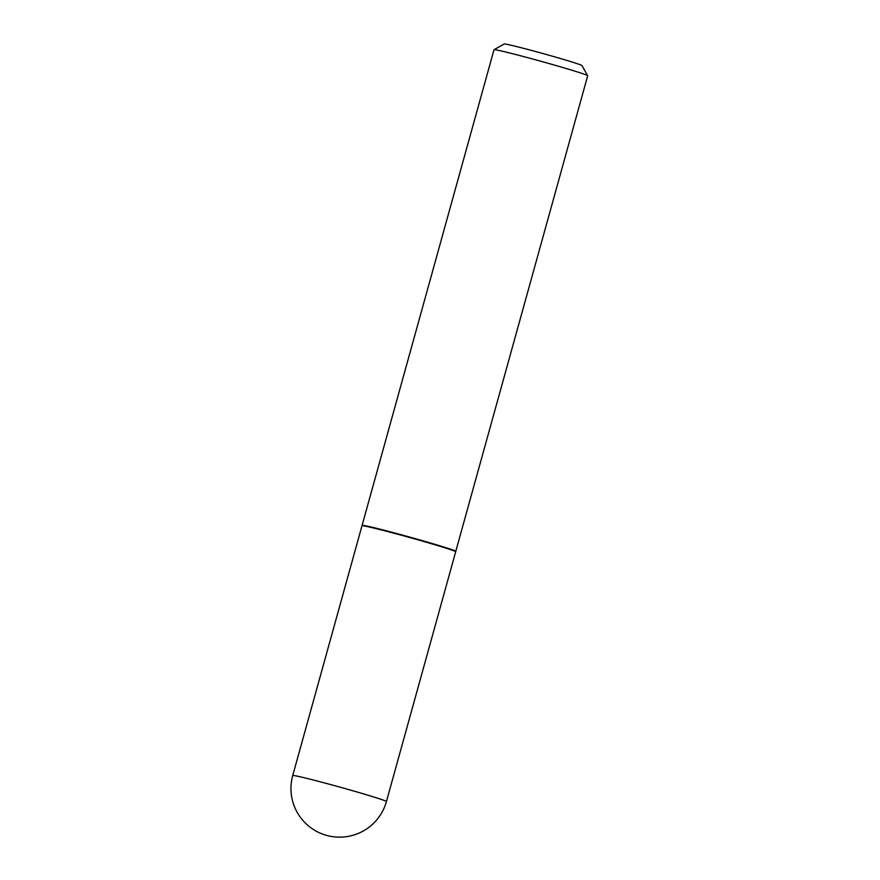 <?xml version="1.0" encoding="UTF-8"?>
<svg xmlns="http://www.w3.org/2000/svg" width="880" height="880" viewBox="0 0 880 880"><rect width="100%" height="100%" fill="white"/><g stroke="black" fill="none" stroke-linecap="round" stroke-linejoin="round"><path stroke-width="1.32" d="M361.988 525.778A48.62 1.441 15.5 0 1 386.397 531.234A48.62 1.441 15.5 0 1 455.686 551.76L386.43 801.526A48.62 1.441 15.5 0 0 380.699 799.205A48.62 1.441 15.5 0 0 317.13 781A48.62 1.441 15.5 0 0 292.732 775.533L361.988 525.778M450.076 549.043A48.62 1.441 15.5 0 1 455.796 551.364A48.62 1.441 15.5 0 1 455.763 551.397L587.697 75.746A48.62 1.441 15.5 0 0 587.697 75.702A48.62 1.441 15.5 0 0 581.977 73.425A48.62 1.441 15.5 0 0 530.134 58.322A48.62 1.441 15.5 0 0 494.032 49.72A48.62 1.441 15.5 0 0 493.999 49.764L362.098 525.382A48.62 1.441 15.5 0 1 397.551 533.764A48.62 1.441 15.5 0 1 450.076 549.043M494.032 49.72L504.163 44A40.381 1.199 15.5 0 1 534.149 51.139A40.381 1.199 15.5 0 1 577.214 63.69A40.381 1.199 15.5 0 1 581.955 65.571L587.697 75.702M292.732 775.533A48.62 48.62 0 0 0 324.104 834.625A48.62 48.62 0 0 0 386.43 801.526"/></g></svg>
